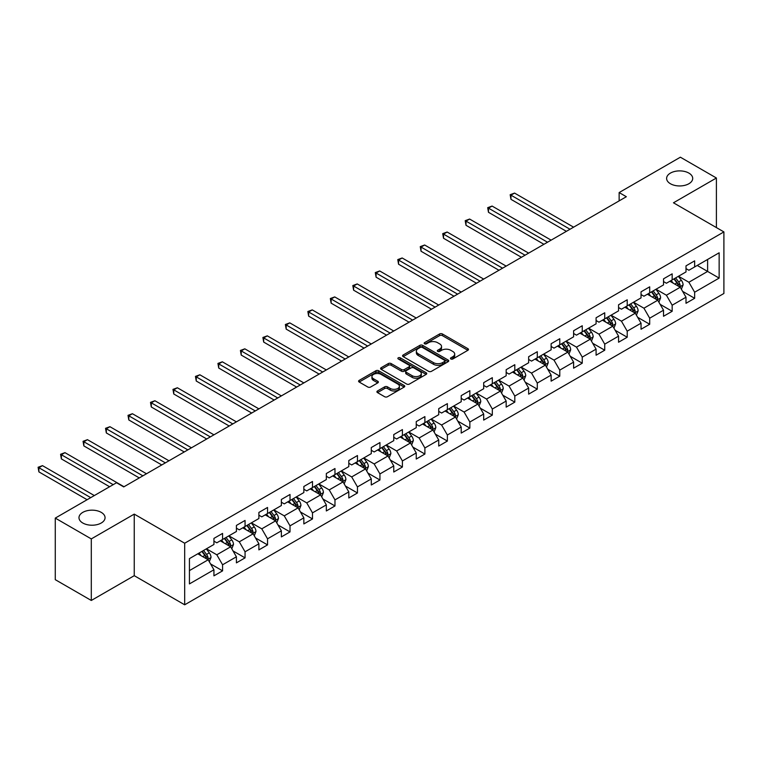 <?xml version="1.0" encoding="UTF-8"?>
<svg xmlns="http://www.w3.org/2000/svg" width="762" height="762" viewBox="0 0 762 762"><rect width="100%" height="100%" fill="white"/><g stroke="black" fill="none" stroke-linecap="round" stroke-linejoin="round"><path stroke-width="1.14" d="M450.875 358.978A1.4 0.81 0 0 0 452.847 358.978L467.878 350.301A2 1.153 0 0 0 468.468 349.482A2 1.153 0 0 0 467.878 348.663L442.417 333.966A2 1.153 0 0 0 439.588 333.966L424.567 342.643A1.4 0.81 0 0 0 424.148 343.214A1.4 0.81 0 0 0 424.567 343.786A1.4 0.81 0 0 0 426.539 343.786L428.492 342.662A6.401 3.696 0 0 1 437.54 342.662L439.664 343.891A6.401 3.696 0 0 1 441.541 346.5A6.401 3.696 0 0 1 439.664 349.12L437.721 350.244A1.4 0.81 0 0 0 437.302 350.815A1.4 0.81 0 0 0 437.721 351.387A1.4 0.81 0 0 0 439.693 351.387L441.646 350.263A6.401 3.696 0 0 1 450.694 350.263L452.818 351.482A6.401 3.696 0 0 1 454.695 354.101A6.401 3.696 0 0 1 452.818 356.711L450.875 357.835A1.4 0.81 0 0 0 450.466 358.407A1.4 0.81 0 0 0 450.875 358.978L450.875 357.835M101.241 512.369A13.04 7.534 0 0 0 87.03 510.731A13.04 7.534 0 0 0 78.981 517.693A13.04 7.534 0 0 0 82.801 523.018A13.04 7.534 0 0 0 97.012 524.647A13.04 7.534 0 0 0 105.061 517.693A13.04 7.534 0 0 0 101.241 512.369M688.886 173.098A13.04 7.534 0 0 0 674.675 171.46A13.04 7.534 0 0 0 666.617 178.422A13.04 7.534 0 0 0 670.436 183.747A13.04 7.534 0 0 0 684.657 185.376A13.04 7.534 0 0 0 692.706 178.422A13.04 7.534 0 0 0 688.886 173.098M377.495 390.973A2 1.153 0 0 0 376.914 391.782A2 1.153 0 0 0 377.495 392.601L384.639 396.726A2 1.153 0 0 0 387.467 396.726L404.155 387.086A2 1.153 0 0 0 404.746 386.277A2 1.153 0 0 0 404.155 385.458L378.695 370.761A2 1.153 0 0 0 375.876 370.761L359.178 380.39A2 1.153 0 0 0 358.597 381.21A2 1.153 0 0 0 359.178 382.029L367.808 387.01A2 1.153 0 0 0 370.637 387.01L377.781 382.886A2 1.153 0 0 0 378.362 382.067A2 1.153 0 0 0 377.781 381.248L373.504 378.781A5.353 3.086 0 0 1 371.932 376.599A5.353 3.086 0 0 1 375.237 373.742A5.353 3.086 0 0 1 381.067 374.409L397.831 384.086A5.353 3.086 0 0 1 399.393 386.277A5.353 3.086 0 0 1 396.097 389.125A5.353 3.086 0 0 1 390.258 388.458L387.467 386.848A2 1.153 0 0 0 384.639 386.848L377.495 390.973L377.495 392.601M134.245 514.112L91.297 538.905L55.274 518.103L55.274 579.672L91.297 600.466L134.245 575.681L184.68 604.799L184.68 543.23L134.245 514.112L134.245 575.681M716.404 227.59L716.404 178.003L673.465 202.797L723.9 231.915L184.68 543.23M716.404 178.003L680.38 157.201L619.144 192.567L619.144 200.882M55.274 518.103L116.519 482.746L123.72 486.908L626.345 196.72L619.144 192.567M428.625 371.332A2 1.153 0 0 0 431.454 371.332L448.151 361.693A2 1.153 0 0 0 448.732 360.874A2 1.153 0 0 0 448.151 360.055L422.691 345.357A2 1.153 0 0 0 419.862 345.357L403.165 354.997A2 1.153 0 0 0 402.584 355.816A2 1.153 0 0 0 403.165 356.626L428.625 371.332M398.85 359.283A1.4 0.81 0 0 1 400.269 359.474L400.269 357.816L426.158 372.761A2 1.153 0 0 1 426.739 373.57A2 1.153 0 0 1 426.158 374.39L409.461 384.029A2 1.153 0 0 1 406.632 384.029L381.171 369.332L388.315 365.236L388.315 363.569L381.171 367.694A2 1.153 0 0 0 380.59 368.513A2 1.153 0 0 0 381.171 369.332L381.171 367.694M388.315 365.236A2 1.153 0 0 1 391.144 365.236L391.144 363.569A2 1.153 0 0 0 388.315 363.569M391.144 363.569L401.469 369.532A2 1.153 0 0 0 404.298 369.532L409.042 366.798A2 1.153 0 0 0 409.623 365.979A2 1.153 0 0 0 409.042 365.16L398.288 358.959A1.4 0.81 0 0 1 397.878 358.388A1.4 0.81 0 0 1 398.745 357.635A1.4 0.81 0 0 1 400.269 357.816M184.68 604.799L723.9 293.475L723.9 231.915M210.541 563.909L222.58 570.852L222.58 564.775L236.41 556.793L236.41 562.861L245.059 557.87L245.059 551.802L258.889 543.811L258.889 549.888L267.538 544.897L267.538 538.82L281.368 530.838L281.368 536.905L290.017 531.914L290.017 525.847L303.848 517.855L303.848 523.932L312.496 518.941L312.496 512.864L326.327 504.882L326.327 510.95L334.975 505.958L334.975 499.882L348.805 491.9L348.805 497.977L357.454 492.985L357.454 486.908L371.285 478.917L371.285 484.994L379.933 480.003L379.933 473.926L393.763 465.944L393.763 472.011L402.412 467.02L402.412 460.953L416.243 452.961L416.243 459.038L424.891 454.047L424.891 447.97L438.731 439.988L438.731 446.056L447.37 441.065L447.37 434.997L461.21 427.006L461.21 433.083L469.849 428.092L469.849 422.015L483.689 414.033L483.689 420.1L492.328 415.109L492.328 409.042L506.168 401.05L506.168 407.127L514.807 402.136L514.807 396.059L528.647 388.068L528.647 394.144L537.286 389.153L537.286 383.076L551.126 375.095L551.126 381.162L559.775 376.171L559.775 370.103L573.605 362.112L573.605 368.189L582.254 363.198L582.254 357.121L596.084 349.139L596.084 355.206L604.733 350.215L604.733 344.148L618.563 336.156L618.563 342.233L627.212 337.242L627.212 331.165L641.042 323.183L641.042 329.251L649.691 324.26L649.691 318.192L663.521 310.201L663.521 316.278L672.17 311.287L672.17 305.21L686 297.218L686 303.295L694.649 298.304L694.649 292.227L719.147 278.092L719.147 252.793L707.612 259.451L707.612 271.434L719.147 278.092M222.58 570.852L213.931 575.843L213.931 569.766L189.433 583.911L189.433 558.622L213.931 544.478L213.931 538.401L222.58 533.41L222.58 539.486L236.41 531.505L236.41 525.428L245.059 520.436L245.059 526.504L258.889 518.522L258.889 512.445L267.538 507.454L267.538 513.531L281.368 505.539L281.368 499.472L290.017 494.481L290.017 500.548L303.848 492.566L303.848 486.489L312.496 481.498L312.496 487.575L326.327 479.584L326.327 473.516L334.975 468.525L334.975 474.593L348.805 466.611L348.805 460.534L357.454 455.543L357.454 461.62L371.285 453.628L371.285 447.561L379.933 442.56L379.933 448.637L393.763 440.655L393.763 434.578L402.412 429.587L402.412 435.654L416.243 427.673L416.243 421.596L424.891 416.604L424.891 422.681L438.731 414.69L438.731 408.623L447.37 403.631L447.37 409.699L461.21 401.717L461.21 395.64L469.849 390.649L469.849 396.726L483.689 388.734L483.689 382.667L492.328 377.676L492.328 383.743L506.168 375.761L506.168 369.684L514.807 364.693L514.807 370.77L528.647 362.779L528.647 356.711L537.286 351.711L537.286 357.788L551.126 349.806L551.126 343.729L559.775 338.738L559.775 344.815L573.605 336.823L573.605 330.746L582.254 325.755L582.254 331.832L596.084 323.84L596.084 317.773L604.733 312.782L604.733 318.849L618.563 310.867L618.563 304.79L627.212 299.799L627.212 305.876L641.042 297.885L641.042 291.817L649.691 286.826L649.691 292.894L663.521 284.912L663.521 278.835L672.17 273.844L672.17 279.921L686 271.929L686 265.862L694.649 260.861L694.649 266.938L719.147 252.793M220.275 540.82L230.648 546.811L216.808 554.793L206.435 548.802M213.931 541.153L216.808 542.811L222.58 539.486M216.808 554.793L222.58 564.775M230.648 546.811L236.41 556.793M242.754 527.837L253.127 533.829L239.297 541.82L228.914 535.829M236.41 528.171L239.297 529.838L245.059 526.504M239.297 541.82L245.059 551.802M253.127 533.829L258.889 543.811M265.233 514.864L275.606 520.856L261.776 528.838L251.393 522.846M258.889 515.198L261.776 516.855L267.538 513.531M261.776 528.838L267.538 538.82M275.606 520.856L281.368 530.838M287.712 501.882L298.085 507.873L284.255 515.855L273.872 509.873M281.368 502.215L284.255 503.882L290.017 500.548M284.255 515.855L290.017 525.847M298.085 507.873L303.848 517.855M310.191 488.909L320.564 494.89L306.734 502.882L296.351 496.891M303.848 489.233L306.734 490.899L312.496 487.575M306.734 502.882L312.496 512.864M320.564 494.89L326.327 504.882M332.67 475.926L343.043 481.917L329.213 489.899L318.84 483.908M326.327 476.26L329.213 477.926L334.975 474.593M329.213 489.899L334.975 499.882M343.043 481.917L348.805 491.9M355.149 462.944L365.522 468.935L351.692 476.926L341.319 470.935M348.805 463.277L351.692 464.944L357.454 461.62M351.692 476.926L357.454 486.908M365.522 468.935L371.285 478.917M377.628 449.971L388.001 455.962L374.171 463.944L363.798 457.952M371.285 450.304L374.171 451.961L379.933 448.637M374.171 463.944L379.933 473.926M388.001 455.962L393.763 465.944M400.107 436.988L410.48 442.979L396.65 450.971L386.277 444.979M393.763 437.321L396.65 438.988L402.412 435.654M396.65 450.971L402.412 460.953M410.48 442.979L416.243 452.961M422.586 424.015L432.959 430.006L419.129 437.988L408.756 431.997M416.243 424.348L419.129 426.006L424.891 422.681M419.129 437.988L424.891 447.97M432.959 430.006L438.731 439.988M445.065 411.032L455.438 417.024L441.608 425.015L431.235 419.024M438.731 411.366L441.608 413.033L447.37 409.699M441.608 425.015L447.37 434.997M455.438 417.024L461.21 427.006M467.544 398.059L477.917 404.041L464.087 412.032L453.714 406.041M461.21 398.383L464.087 400.05L469.849 396.726M464.087 412.032L469.849 422.015M477.917 404.041L483.689 414.033M490.023 385.077L500.405 391.068L486.566 399.05L476.193 393.059M483.689 385.41L486.566 387.077L492.328 383.743M486.566 399.05L492.328 409.042M500.405 391.068L506.168 401.05M512.502 372.094L522.884 378.085L509.045 386.077L498.672 380.086M506.168 372.428L509.045 374.094L514.807 370.77M509.045 386.077L514.807 396.059M522.884 378.085L528.647 388.068M534.981 359.121L545.363 365.112L531.524 373.094L521.151 367.103M528.647 359.454L531.524 361.112L537.286 357.788M531.524 373.094L537.286 383.076M545.363 365.112L551.126 375.095M557.46 346.138L567.842 352.13L554.003 360.121L543.63 354.13M551.126 346.472L554.003 348.139L559.775 344.815M554.003 360.121L559.775 370.103M567.842 352.13L573.605 362.112M579.949 333.165L590.321 339.157L576.482 347.139L566.109 341.147M573.605 333.499L576.482 335.156L582.254 331.832M576.482 347.139L582.254 357.121M590.321 339.157L596.084 349.139M602.428 320.183L612.8 326.174L598.97 334.166L588.588 328.174M596.084 320.516L598.97 322.183L604.733 318.849M598.97 334.166L604.733 344.148M612.8 326.174L618.563 336.156M624.907 307.21L635.279 313.192L621.449 321.183L611.067 315.192M618.563 307.543L621.449 309.201L627.212 305.876M621.449 321.183L627.212 331.165M635.279 313.192L641.042 323.183M647.386 294.227L657.758 300.218L643.928 308.2L633.546 302.219M641.042 294.561L643.928 296.228L649.691 292.894M643.928 308.2L649.691 318.192M657.758 300.218L663.521 310.201M669.865 281.245L680.237 287.236L666.407 295.227L656.025 289.236M663.521 281.578L666.407 283.245L672.17 279.921M666.407 295.227L672.17 305.21M680.237 287.236L686 297.218M697.24 265.443L707.612 271.434L688.886 282.245L678.504 276.254M686 268.605L688.886 270.262L694.649 266.938M688.886 282.245L694.649 292.227M91.297 538.905L91.297 600.466M189.433 570.605L208.169 559.784L197.787 553.793M208.169 559.784L213.931 569.766M682.619 291.36L694.649 298.304M660.14 304.333L672.17 311.287M637.661 317.316L649.691 324.26M615.172 330.289L627.212 337.242M592.693 343.271L604.733 350.215M570.214 356.254L582.254 363.198M547.735 369.227L559.775 376.171M525.256 382.21L537.286 389.153M502.777 395.183L514.807 402.136M480.298 408.165L492.328 415.109M457.819 421.138L469.849 428.092M435.34 434.121L447.37 441.065M412.861 447.103L424.891 454.047M390.382 460.077L402.412 467.02M367.903 473.059L379.933 480.003M345.424 486.032L357.454 492.985M322.945 499.015L334.975 505.958M300.466 511.988L312.496 518.941M277.987 524.97L290.017 531.914M255.508 537.953L267.538 544.897M233.02 550.926L245.059 557.87M451.428 359.178L452.818 358.378A6.401 3.696 0 0 0 454.695 355.759L454.695 354.101M441.541 346.5L441.541 348.167A6.401 3.696 0 0 1 439.664 350.777L438.274 351.577M467.849 350.32L442.417 335.632A2 1.153 0 0 0 439.588 335.632L425.12 343.986M448.123 361.712L422.691 347.024A2 1.153 0 0 0 419.862 347.024L403.193 356.645M444.608 361.445A1.4 0.81 0 0 0 445.027 360.874A1.4 0.81 0 0 0 444.608 360.302L422.262 347.405A1.4 0.81 0 0 0 420.281 347.405L418.233 348.586A6.401 3.696 0 0 0 416.357 351.196A6.401 3.696 0 0 0 418.233 353.816L433.511 362.636A6.401 3.696 0 0 0 442.56 362.636L444.608 361.445L444.608 363.112A1.4 0.81 0 0 0 445.027 362.541L445.027 360.874M416.357 351.196L416.357 352.863A6.401 3.696 0 0 0 418.233 355.473L418.233 353.816M444.608 363.112L442.56 364.293A6.401 3.696 0 0 1 433.511 364.293L418.233 355.473M391.144 365.236L401.469 371.199A2 1.153 0 0 0 404.298 371.199L409.042 368.456A2 1.153 0 0 0 409.623 367.646L409.623 365.979M400.269 359.474L426.129 374.409M412.185 375.714A5.353 3.086 0 0 0 418.014 376.39A5.353 3.086 0 0 0 421.319 373.532A5.353 3.086 0 0 0 419.757 371.351L413.852 367.941A2 1.153 0 0 0 411.023 367.941L406.279 370.675A2 1.153 0 0 0 405.698 371.494A2 1.153 0 0 0 406.279 372.304L412.185 375.714L412.185 377.38A5.353 3.086 0 0 0 418.014 378.047A5.353 3.086 0 0 0 421.319 375.199L421.319 373.532M405.698 371.494L405.698 373.151A2 1.153 0 0 0 406.279 373.971L406.279 372.304M412.185 377.38L406.279 373.971M399.393 386.277L399.393 387.934A5.353 3.086 0 0 1 396.097 390.792A5.353 3.086 0 0 1 390.258 390.125L387.467 388.506A2 1.153 0 0 0 384.639 388.506L377.523 392.62M371.932 376.599L371.932 378.257A5.353 3.086 0 0 0 373.504 380.448L373.504 378.781M377.781 381.248L377.781 382.886L373.504 380.448M404.155 385.458L404.155 387.086L378.695 372.418A2 1.153 0 0 0 375.876 372.418L359.207 382.038L359.178 380.39M681.38 289.208L683.095 284.893A5.401 3.115 -120 0 0 681.371 280.292L678.39 276.32M673.208 283.178L671.189 280.483M573.605 227.171L514.569 193.091L510.959 195.167L510.959 199.33L566.395 231.334M679.399 286.76L680.171 285.121A5.401 3.115 -120 0 0 678.628 281.873L675.656 277.901M674.303 278.682L677.599 283.093A2.753 1.591 60 0 1 678.104 283.921L680.171 285.121M673.922 278.902L676.904 282.873A5.401 3.115 60 0 1 678.447 286.121M510.959 199.33L510.169 194.71L570.005 229.248M510.169 194.71L514.569 193.091M658.892 302.19L660.606 297.875A5.401 3.115 -120 0 0 658.892 293.275L655.911 289.303M650.729 296.161L648.71 293.465M551.126 240.154L492.09 206.064L488.48 208.15L488.48 212.303L543.916 244.307M656.92 299.733L657.692 298.104A5.401 3.115 -120 0 0 656.149 294.856L653.177 290.884M651.824 291.665L655.12 296.066A2.753 1.591 60 0 1 655.625 296.904L657.692 298.104M651.443 291.884L654.425 295.856A5.401 3.115 60 0 1 655.968 299.104M488.48 212.303L487.69 207.683L547.526 242.23M487.69 207.683L492.09 206.064M636.413 315.163L638.127 310.848A5.401 3.115 -120 0 0 636.403 306.248L633.432 302.285M628.25 309.134L626.231 306.438M528.647 253.127L469.611 219.046L466.001 221.123L466.001 225.285L521.437 257.289M634.441 312.715L635.213 311.077A5.401 3.115 -120 0 0 633.67 307.829L630.698 303.857M629.345 304.638L632.641 309.048A2.753 1.591 60 0 1 633.146 309.886L635.213 311.077M628.964 304.857L631.936 308.829A5.401 3.115 60 0 1 633.489 312.077M466.001 225.285L465.211 220.666L525.037 255.213M465.211 220.666L469.611 219.046M613.934 328.146L615.648 323.831A5.401 3.115 -120 0 0 613.924 319.23L610.953 315.258M605.771 322.116L603.752 319.421M506.168 266.109L447.132 232.019L443.522 234.105L443.522 238.258L498.958 270.262M611.962 325.688L612.734 324.06A5.401 3.115 -120 0 0 611.191 320.812L608.219 316.84M606.866 317.621L610.162 322.021A2.753 1.591 60 0 1 610.667 322.859L612.734 324.06M606.485 317.84L609.457 321.812A5.401 3.115 60 0 1 611.01 325.06M443.522 238.258L442.732 233.648L502.558 268.186M442.732 233.648L447.132 232.019M591.455 341.128L593.169 336.804A5.401 3.115 -120 0 0 591.445 332.203L588.474 328.241M583.292 335.099L581.273 332.394M483.689 279.082L424.644 245.002L421.043 247.078L421.043 251.241L476.479 283.245M589.483 338.671L590.255 337.033A5.401 3.115 -120 0 0 588.712 333.785L585.74 329.822M584.387 330.603L587.683 335.004A2.753 1.591 60 0 1 588.188 335.842L590.255 337.033M584.006 330.813L586.978 334.785A5.401 3.115 60 0 1 588.531 338.033M421.043 251.241L420.253 246.621L480.079 281.168M420.253 246.621L424.644 245.002M568.976 354.101L570.69 349.787A5.401 3.115 -120 0 0 568.966 345.186L565.995 341.214M560.813 348.072L558.794 345.377M461.21 292.065L402.165 257.975L398.564 260.061L398.564 264.224L454 296.228M567.004 351.653L567.776 350.015A5.401 3.115 -120 0 0 566.233 346.767L563.261 342.795M561.908 343.576L565.204 347.986A2.753 1.591 60 0 1 565.699 348.815L567.776 350.015M561.527 343.795L564.499 347.767A5.401 3.115 60 0 1 566.052 351.015M398.564 264.224L397.774 259.604L457.6 294.142M397.774 259.604L402.165 257.975M546.497 367.084L548.211 362.76A5.401 3.115 -120 0 0 546.487 358.169L543.516 354.197M538.334 361.055L536.315 358.359M438.722 305.038L379.686 270.958L376.085 273.034L376.085 277.197L431.521 309.201M544.525 364.627L545.297 362.998A5.401 3.115 -120 0 0 543.754 359.75L540.782 355.778M539.42 356.559L542.725 360.959A2.753 1.591 60 0 1 543.22 361.798L545.297 362.998M539.048 356.778L542.02 360.74A5.401 3.115 60 0 1 543.573 363.988M376.085 277.197L375.295 272.577L435.121 307.124M375.295 272.577L379.686 270.958M524.018 380.057L525.732 375.742A5.401 3.115 -120 0 0 524.008 371.142L521.037 367.17M515.855 374.028L513.826 371.332M416.243 318.021L357.207 283.94L353.606 286.017L353.606 290.179L409.042 322.183M522.046 377.609L522.818 375.971A5.401 3.115 -120 0 0 521.275 372.723L518.293 368.751M516.941 369.532L520.246 373.942A2.753 1.591 60 0 1 520.741 374.771L522.818 375.971M516.569 369.751L519.541 373.723A5.401 3.115 60 0 1 521.084 376.971M353.606 290.179L352.816 285.56L412.642 320.097M352.816 285.56L357.207 283.94M501.539 393.04L503.253 388.725A5.401 3.115 -120 0 0 501.529 384.124L498.558 380.152M493.376 387.01L491.347 384.315M393.763 331.003L334.728 296.913L331.127 298.999L331.127 303.152L386.563 335.156M499.567 390.582L500.339 388.953A5.401 3.115 -120 0 0 498.796 385.705L495.814 381.733M494.462 382.514L497.767 386.915A2.753 1.591 60 0 1 498.262 387.753L500.339 388.953M494.09 382.734L497.062 386.705A5.401 3.115 60 0 1 498.605 389.953M331.127 303.152L330.337 298.533L390.163 333.08M330.337 298.533L334.728 296.913M479.06 406.013L480.774 401.698A5.401 3.115 -120 0 0 479.05 397.097L476.079 393.125M470.887 399.983L468.868 397.288M371.285 343.976L312.249 309.896L308.648 311.972L308.648 316.135L364.084 348.139M477.088 403.565L477.86 401.926A5.401 3.115 -120 0 0 476.317 398.678L473.335 394.706M471.983 395.488L475.288 399.898A2.753 1.591 60 0 1 475.783 400.736L477.86 401.926M471.611 395.707L474.583 399.679A5.401 3.115 60 0 1 476.126 402.927M308.648 316.135L307.858 311.515L367.684 346.062M307.858 311.515L312.249 309.896M456.581 418.995L458.295 414.68A5.401 3.115 -120 0 0 456.571 410.08L453.6 406.108M448.408 412.966L446.389 410.27M348.805 356.959L289.77 322.869L286.169 324.955L286.169 329.108L341.605 361.112M454.609 416.538L455.381 414.909A5.401 3.115 -120 0 0 453.838 411.661L450.856 407.689M449.504 408.47L452.809 412.871A2.753 1.591 60 0 1 453.304 413.709L455.381 414.909M449.132 408.689L452.104 412.661A5.401 3.115 60 0 1 453.647 415.909M286.169 329.108L285.379 324.498L345.205 359.035M285.379 324.498L289.77 322.869M434.102 431.978L435.816 427.653A5.401 3.115 -120 0 0 434.092 423.053L431.121 419.09M425.929 425.939L423.91 423.243M326.327 369.932L267.291 335.852L263.69 337.928L263.69 342.09L319.126 374.094M432.13 429.52L432.902 427.882A5.401 3.115 -120 0 0 431.349 424.634L428.377 420.672M427.025 421.453L430.33 425.853A2.753 1.591 60 0 1 430.825 426.691L432.902 427.882M426.653 421.662L429.625 425.634A5.401 3.115 60 0 1 431.168 428.882M263.69 342.09L262.9 337.471L322.726 372.018M262.9 337.471L267.291 335.852M411.623 444.951L413.337 440.636A5.401 3.115 -120 0 0 411.613 436.035L408.642 432.064M403.45 438.922L401.431 436.226M303.848 382.915L244.812 348.825L241.211 350.911L241.211 355.073L296.647 387.077M409.651 442.493L410.423 440.865A5.401 3.115 -120 0 0 408.87 437.617L405.898 433.645M404.546 434.426L407.851 438.836A2.753 1.591 60 0 1 408.346 439.664L410.423 440.865M404.174 434.645L407.146 438.617A5.401 3.115 60 0 1 408.689 441.865M241.211 355.073L240.421 350.453L300.247 384.991M240.421 350.453L244.812 348.825M389.144 457.933L390.858 453.609A5.401 3.115 -120 0 0 389.134 449.018L386.163 445.046M380.971 451.904L378.952 449.199M281.368 395.888L222.333 361.807L218.732 363.884L218.732 368.046L274.168 400.05M387.172 455.476L387.944 453.847A5.401 3.115 -120 0 0 386.391 450.599L383.419 446.627M382.067 447.408L385.362 451.809A2.753 1.591 60 0 1 385.867 452.647L387.944 453.847M381.695 447.627L384.667 451.59A5.401 3.115 60 0 1 386.21 454.838M218.732 368.046L217.932 363.426L277.768 397.974M217.932 363.426L222.333 361.807M366.665 470.906L368.379 466.592A5.401 3.115 -120 0 0 366.655 461.991L363.674 458.019M358.492 464.877L356.473 462.182M258.889 408.87L199.854 374.79L196.253 376.866L196.253 381.029L251.689 413.033M364.684 468.459L365.465 466.82A5.401 3.115 -120 0 0 363.912 463.572L360.94 459.6M359.588 460.381L362.883 464.791A2.753 1.591 60 0 1 363.388 465.62L365.465 466.82M359.216 460.6L362.188 464.572A5.401 3.115 60 0 1 363.731 467.82M196.253 381.029L195.453 376.409L255.289 410.947M195.453 376.409L199.854 374.79M344.186 483.889L345.9 479.574A5.401 3.115 -120 0 0 344.176 474.974L341.195 471.002M336.013 477.86L333.994 475.164M236.41 421.853L177.375 387.763L173.774 389.839L173.774 394.002L229.2 426.006M342.205 481.432L342.986 479.803A5.401 3.115 -120 0 0 341.433 476.555L338.461 472.583M337.109 473.364L340.404 477.764A2.753 1.591 60 0 1 340.909 478.603L342.986 479.803M336.728 473.583L339.709 477.545A5.401 3.115 60 0 1 341.252 480.793M173.774 394.002L172.974 389.382L232.81 423.929M172.974 389.382L177.375 387.763M321.707 496.862L323.421 492.547A5.401 3.115 -120 0 0 321.697 487.947L318.716 483.975M313.534 490.833L311.515 488.137M213.931 434.826L154.896 400.745L151.295 402.822L151.295 406.984L206.721 438.988M319.726 494.414L320.497 492.776A5.401 3.115 -120 0 0 318.954 489.528L315.982 485.556M314.63 486.337L317.925 490.747A2.753 1.591 60 0 1 318.43 491.585L320.497 492.776M314.249 486.556L317.23 490.528A5.401 3.115 60 0 1 318.773 493.776M151.295 406.984L150.495 402.365L210.331 436.912M150.495 402.365L154.896 400.745M299.228 509.845L300.933 505.53A5.401 3.115 -120 0 0 299.218 500.929L296.237 496.957M291.055 503.815L289.036 501.12M191.453 447.808L132.417 413.718L128.807 415.804L128.807 419.957L184.242 451.961M297.247 507.387L298.018 505.758A5.401 3.115 -120 0 0 296.475 502.51L293.503 498.538M292.151 499.32L295.446 503.72A2.753 1.591 60 0 1 295.951 504.558L298.018 505.758M291.77 499.539L294.751 503.511A5.401 3.115 60 0 1 296.294 506.759M128.807 419.957L128.016 415.347L187.852 449.885M128.016 415.347L132.417 413.718M276.739 522.827L278.454 518.503A5.401 3.115 -120 0 0 276.739 513.902L273.758 509.94M268.576 516.788L266.557 514.093M168.974 460.781L109.938 426.701L106.328 428.777L106.328 432.94L161.763 464.944M274.768 520.37L275.539 518.731A5.401 3.115 -120 0 0 273.996 515.483L271.024 511.521M269.672 512.302L272.967 516.703A2.753 1.591 60 0 1 273.472 517.541L275.539 518.731M269.291 512.512L272.272 516.484A5.401 3.115 60 0 1 273.815 519.732M106.328 432.94L105.537 428.32L165.373 462.867M105.537 428.32L109.938 426.701M254.26 535.8L255.975 531.485A5.401 3.115 -120 0 0 254.251 526.885L251.279 522.913M246.097 529.771L244.078 527.075M146.495 473.764L87.459 439.674L83.849 441.76L83.849 445.913L139.284 477.926M252.289 533.343L253.06 531.714A5.401 3.115 -120 0 0 251.517 528.466L248.545 524.494M247.193 525.275L250.488 529.685A2.753 1.591 60 0 1 250.993 530.514L253.06 531.714M246.812 525.494L249.784 529.466A5.401 3.115 60 0 1 251.336 532.714M83.849 445.913L83.058 441.303L142.885 475.84M83.058 441.303L87.459 439.674M231.781 548.783L233.496 544.459A5.401 3.115 -120 0 0 231.772 539.867L228.8 535.896M223.618 542.754L221.599 540.048M124.015 486.737L64.97 452.657L61.37 454.733L61.37 458.895L109.604 486.737M229.81 546.325L230.581 544.697A5.401 3.115 -120 0 0 229.038 541.449L226.066 537.477M224.714 538.258L228.009 542.658A2.753 1.591 60 0 1 228.514 543.497L230.581 544.697M224.333 538.477L227.305 542.439A5.401 3.115 60 0 1 228.857 545.687M61.37 458.895L60.579 454.276L113.205 484.661M60.579 454.276L64.97 452.657M209.302 561.756L211.017 557.441A5.401 3.115 -120 0 0 209.293 552.841L206.321 548.869M201.139 555.727L199.12 553.031M94.326 495.557L42.491 465.639L38.891 467.716L38.891 471.878L87.125 499.72M207.331 559.308L208.102 557.67A5.401 3.115 -120 0 0 206.559 554.422L203.587 550.45M202.235 551.231L205.53 555.641A2.753 1.591 60 0 1 206.026 556.47L208.102 557.67M201.854 551.45L204.826 555.422A5.401 3.115 60 0 1 206.378 558.67M38.891 471.878L38.1 467.258L90.726 497.643M38.1 467.258L42.491 465.639M452.818 358.378L452.818 356.711M437.721 351.387L437.721 350.244M439.664 350.777L439.664 349.12M424.567 343.786L424.567 342.643M439.588 335.632L439.588 333.966M442.417 335.632L442.417 333.966M467.878 350.301L467.878 348.663M403.165 356.626L403.165 354.997M419.862 347.024L419.862 345.357M422.691 347.024L422.691 345.357M448.151 361.693L448.151 360.055M433.511 364.293L433.511 362.636M442.56 364.293L442.56 362.636M401.469 371.199L401.469 369.532M404.298 371.199L404.298 369.532M409.042 368.456L409.042 366.798M426.158 374.39L426.158 372.761M384.639 388.506L384.639 386.848M387.467 388.506L387.467 386.848M390.258 390.125L390.258 388.458M375.876 372.418L375.876 370.761M378.695 372.418L378.695 370.761M679.704 286.931L683.057 284.998M678.628 281.873L681.371 280.292M674.789 284.093L676.904 282.873M657.225 299.914L660.578 297.98M656.149 294.856L658.892 293.275M652.31 297.075L654.425 295.856M634.746 312.887L638.099 310.953M633.67 307.829L636.403 306.248M629.831 310.048L631.936 308.829M612.267 325.869L615.62 323.936M611.191 320.812L613.924 319.23M607.352 323.031L609.457 321.812M589.788 338.842L593.141 336.909M588.712 333.785L591.445 332.203M584.873 336.004L586.978 334.785M567.309 351.825L570.652 349.891M566.233 346.767L568.966 345.186M562.394 348.986L564.499 347.767M544.83 364.798L548.173 362.864M543.754 359.75L546.487 358.169M539.906 361.96L542.02 360.74M522.351 377.781L525.694 375.847M521.275 372.723L524.008 371.142M517.427 374.942L519.541 373.723M499.872 390.763L503.215 388.82M498.796 385.705L501.529 384.124M494.948 387.925L497.062 386.705M477.393 403.736L480.736 401.803M476.317 398.678L479.05 397.097M472.469 400.898L474.583 399.679M454.904 416.719L458.257 414.785M453.838 411.661L456.571 410.08M449.99 413.88L452.104 412.661M432.425 429.692L435.778 427.758M431.349 424.634L434.092 423.053M427.511 426.853L429.625 425.634M409.946 442.674L413.299 440.741M408.87 437.617L411.613 436.035M405.032 439.836L407.146 438.617M387.467 455.647L390.82 453.714M386.391 450.599L389.134 449.018M382.553 452.809L384.667 451.59M364.988 468.63L368.341 466.696M363.912 463.572L366.655 461.991M360.074 465.792L362.188 464.572M342.509 481.613L345.862 479.669M341.433 476.555L344.176 474.974M337.595 478.774L339.709 477.545M320.03 494.586L323.383 492.652M318.954 489.528L321.697 487.947M315.116 491.747L317.23 490.528M297.551 507.568L300.904 505.635M296.475 502.51L299.218 500.929M292.637 504.73L294.751 503.511M275.072 520.541L278.425 518.608M273.996 515.483L276.739 513.902M270.158 517.703L272.272 516.484M252.593 533.524L255.946 531.59M251.517 528.466L254.251 526.885M247.679 530.685L249.784 529.466M230.114 546.497L233.467 544.563M229.038 541.449L231.772 539.867M225.2 543.658L227.305 542.439M207.635 559.479L210.988 557.546M206.559 554.422L209.293 552.841M202.721 556.641L204.826 555.422"/></g></svg>
